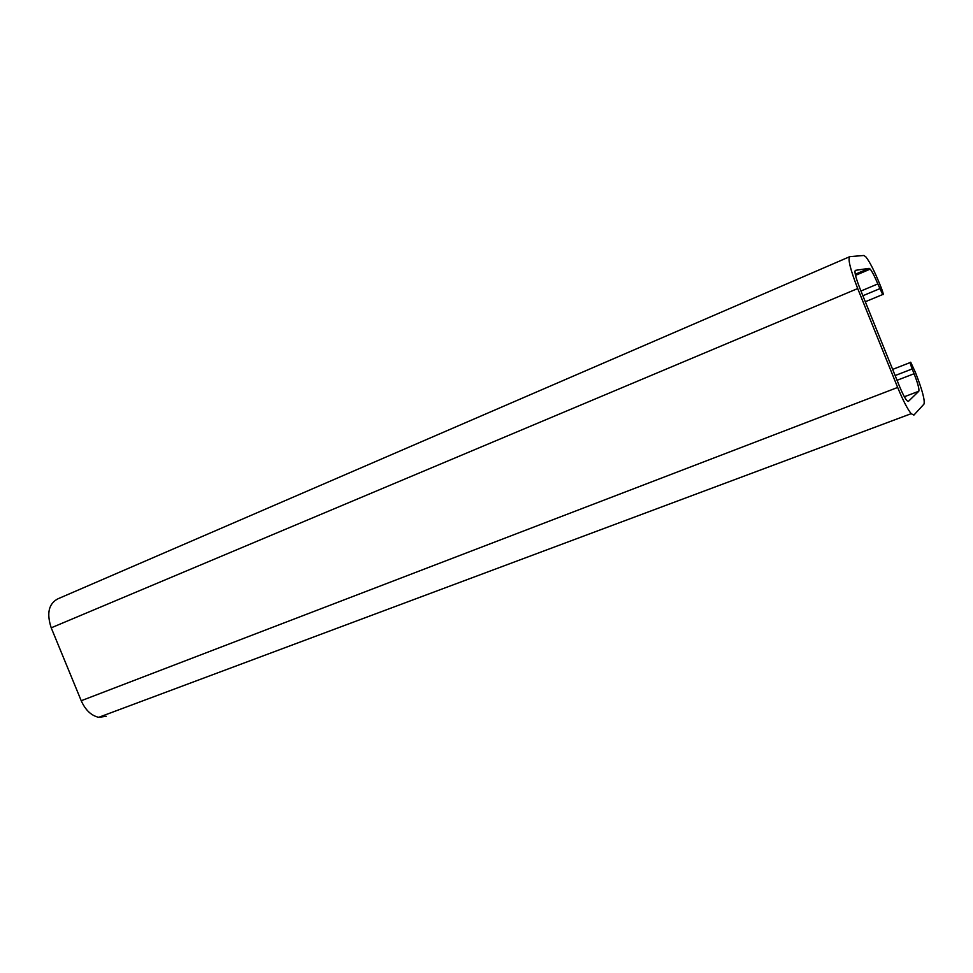 <?xml version="1.0" encoding="UTF-8"?>
<svg xmlns="http://www.w3.org/2000/svg" width="973" height="973" viewBox="0 0 973 973"><rect width="100%" height="100%" fill="white"/><g stroke="black" fill="none" stroke-linecap="round" stroke-linejoin="round"><path stroke-width="1.46" d="M863.927 255.485L865.848 256.872C869.594 261.603 874.155 270.494 879.519 283.532L881.429 288.263C883.289 293.153 883.715 295.233 882.706 294.527L877.804 283.934C874.812 276.673 872.282 271.735 870.215 269.12L869.12 268.353L855.389 270.348C854.221 271.601 855.681 277.512 859.779 288.081L899.368 386.026C902.299 393.165 904.805 398.018 906.872 400.608L908.356 401.411L918.792 391.255C919.436 389.273 917.867 383.423 914.085 373.717L912.163 368.949C910.229 363.853 909.767 361.652 910.777 362.321L915.484 372.55C922.234 389.845 925.068 400.365 923.973 404.099L913.89 415.094L911.178 413.683C907.468 409.061 902.968 400.304 897.665 387.449L857.7 288.555C850.268 269.351 847.653 258.709 849.843 256.629L863.927 255.485M849.453 256.799L57.93 598.809C48.699 603.649 46.461 613.318 51.216 627.816L81.221 700.73C85.429 710.108 91.267 715.641 98.711 717.32L106.252 716.298M879.738 288.701L862.869 295.743M860.959 291L877.804 283.934M869.12 268.353L855.255 274.252M904.355 396.741L918.792 391.255M914.085 373.717L897.045 380.297M895.136 375.554L912.163 368.949M897.665 387.449L81.221 700.73M51.216 627.816L857.7 288.555M865.301 301.752L882.706 294.527M855.51 275.371L870.215 269.12M892.642 369.399L910.217 362.54M98.711 717.32L911.178 413.683"/></g></svg>
